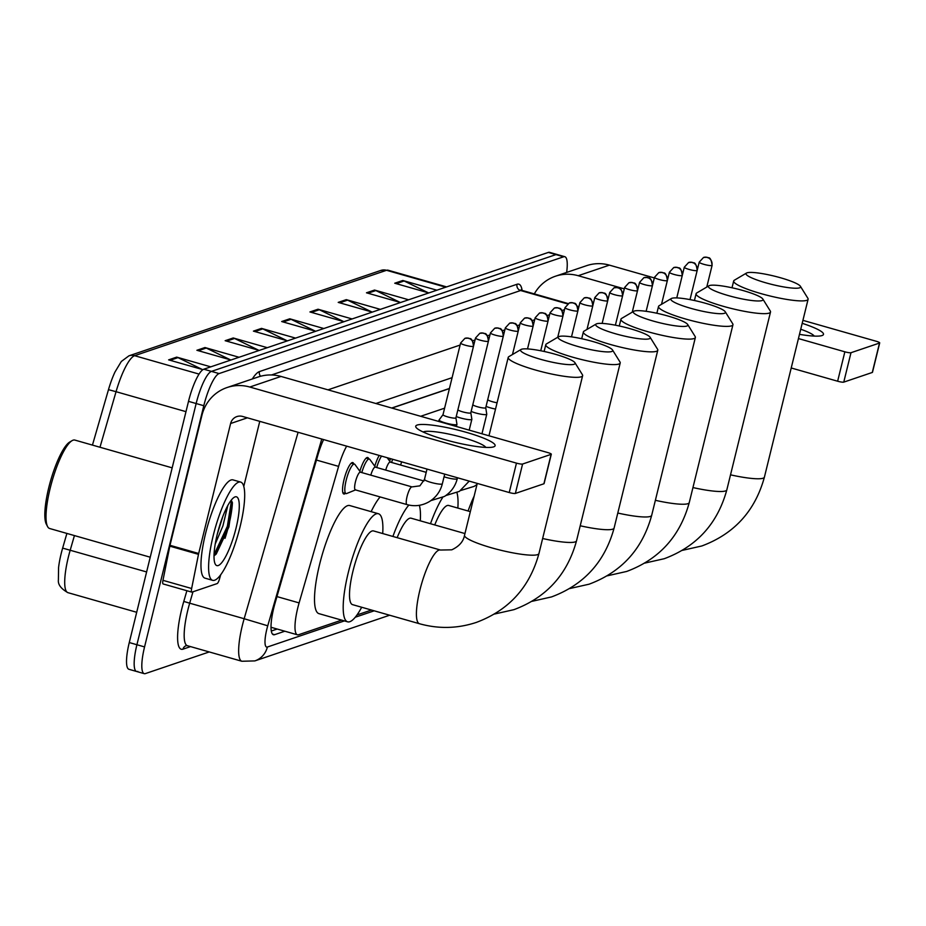 <?xml version="1.0" encoding="UTF-8"?>
<svg xmlns="http://www.w3.org/2000/svg" width="926" height="926" viewBox="0 0 926 926"><rect width="100%" height="100%" fill="white"/><g stroke="black" fill="none" stroke-linecap="round" stroke-linejoin="round"><path stroke-width="1.39" d="M359.855 471.241A16.344 3.785 -74.1 0 1 367.703 457.513A16.344 3.785 -74.1 0 1 368.698 458.868M374.775 466.195A16.344 3.785 -74.1 0 1 379.243 455.442M389.684 461.136A16.344 3.785 -74.1 0 1 390.483 458.648M345.375 493.396A16.344 3.785 -74.1 0 1 343.824 494.009A16.344 3.785 -74.1 0 1 343.997 479.749A16.344 3.785 -74.1 0 1 352.794 462.572A16.344 3.785 -74.1 0 1 353.778 463.914M346.66 446.147A30.651 7.107 105.9 0 0 338.603 466.38L299.11 602.907A30.651 7.107 105.9 0 0 297.732 608.058A30.651 7.107 105.9 0 0 297.396 634.796A30.651 7.107 105.9 0 0 298.589 634.738L341.671 620.131M449.411 388.596L391.918 408.088M444.607 408.169L420.659 416.295M357.008 614.933L371.465 610.037M323.602 439.561A30.651 7.107 105.9 0 0 317.803 455.36L275.138 602.849A30.651 7.107 105.9 0 0 273.76 608A30.651 7.107 105.9 0 0 273.425 634.738A30.651 7.107 105.9 0 0 274.617 634.68L284.838 631.208M209.253 651.939L145.405 673.584A30.651 7.107 -74.1 0 1 144.224 673.653A30.651 7.107 -74.1 0 1 144.56 646.915L203.801 405.715A30.651 7.107 -74.1 0 1 219.103 373.572L563.645 256.78A30.651 7.107 -74.1 0 1 564.837 256.71A30.651 7.107 -74.1 0 1 566.643 272.429M137.766 671.408A30.651 7.107 -74.1 0 1 136.573 671.466L128.934 669.29A30.651 7.107 -74.1 0 1 129.27 642.551L188.51 401.352L196.15 403.539A30.651 7.107 -74.1 0 1 211.452 371.384L556.005 254.592A30.651 7.107 -74.1 0 1 557.186 254.534A30.651 7.107 -74.1 0 0 556.005 254.592L211.452 371.384A30.651 7.107 -74.1 0 0 196.15 403.539L136.909 644.727L196.15 403.539L203.801 405.715M136.573 671.466A30.651 7.107 -74.1 0 1 136.909 644.727A30.651 7.107 -74.1 0 0 136.573 671.466L144.224 673.653M449.446 388.457L391.71 408.03M277.187 629.032L271.306 631.023M74.427 535.587L70.214 550.148A40.871 9.468 105.9 0 0 68.374 557.012A40.871 9.468 105.9 0 0 67.934 592.663C61.023 588.786 57.84 584.526 58.396 579.908L58.569 567.603A33.51 7.767 -74.1 0 1 61.139 553.736A33.51 7.767 -74.1 0 1 62.644 548.111L66.892 533.434M92.45 445.093L108.481 389.661A33.51 7.767 -74.1 0 1 115.009 371.963L121.318 361.476L128.934 355.827L380.864 270.427A10.221 9.816 71.3 0 1 386.547 270.299L134.617 355.7A10.221 9.816 -108.7 0 0 128.934 355.827M188.51 401.352A30.651 7.107 -74.1 0 1 203.813 369.208L548.354 252.416A30.651 7.107 -74.1 0 1 549.546 252.347L564.837 256.71M371.847 311.981L347.586 300.14A8.172 7.848 -108.7 0 0 346.289 299.642L380.343 309.365M372.275 312.097L338.21 302.385L346.289 299.642M400.113 302.397L375.852 290.556A8.172 7.848 -108.7 0 0 374.555 290.058L408.609 299.781M400.541 302.524L366.476 292.801L374.555 290.058M428.368 292.813L404.106 280.983A8.172 7.848 -108.7 0 0 402.81 280.485L436.875 290.197M428.796 292.94L394.742 283.217L402.81 280.485M287.048 340.722L262.799 328.88A8.172 7.848 -108.7 0 0 261.491 328.383L295.556 338.106M287.477 340.837L253.423 331.126L261.491 328.383M258.794 350.294L234.533 338.465A8.172 7.848 -108.7 0 0 233.236 337.967L267.29 347.678M259.222 350.422L225.157 340.699L233.236 337.967M230.528 359.878L206.266 348.037A8.172 7.848 -108.7 0 0 204.97 347.539L239.035 357.262M230.956 360.006L196.891 350.283L204.97 347.539M202.262 369.462L178 357.621A8.172 7.848 -108.7 0 0 176.704 357.123L210.769 366.846M202.921 369.648L168.625 359.867L176.704 357.123M343.581 321.553L319.32 309.724A8.172 7.848 -108.7 0 0 318.023 309.226L352.088 318.938M344.009 321.681L309.944 311.958L318.023 309.226M315.315 331.138L291.053 319.296A8.172 7.848 -108.7 0 0 289.757 318.799L323.822 328.522M315.743 331.265L281.678 321.542L289.757 318.799M493.651 446.864A40.871 6.285 -166.2 0 1 493.234 446.992A40.871 6.285 -166.2 0 1 453.925 442.061A40.871 6.285 -166.2 0 1 416.793 428.217A40.871 6.285 -166.2 0 1 417.186 425.046A40.871 6.285 -166.2 0 1 466.183 432.303A40.871 6.285 -166.2 0 1 493.651 446.864M485.837 447.408A32.699 5.035 13.8 0 0 456.715 435.903A32.699 5.035 13.8 0 0 423.726 431.759A32.699 5.035 13.8 0 0 423.159 432.002M220.735 574.664L219.462 579.086A5.105 1.181 105.9 0 1 217.135 583.588L191.971 592.119A5.105 1.181 105.9 0 1 191.775 592.119L163.103 583.947A5.105 1.181 -74.1 0 1 162.964 580.336L169.817 546.155A5.105 1.181 -74.1 0 1 170.002 545.31L201.926 415.334A40.871 39.262 71.3 0 1 227.044 387.543A40.871 39.262 71.3 0 1 249.8 387.033L516.465 463.127A5.105 0.787 13.8 0 0 522.588 464.03L515.365 493.442A5.105 0.787 -166.2 0 1 509.242 492.539L242.566 416.445A10.221 9.816 -108.7 0 0 230.609 423.518L198.685 553.493A5.105 1.181 105.9 0 0 198.488 554.338L191.636 588.508A5.105 1.181 105.9 0 0 191.775 592.119M227.044 387.543L258.261 376.963A40.871 39.262 71.3 0 1 281.018 376.442L547.683 452.536A5.105 0.787 13.8 0 1 551.306 454.215A5.105 0.787 13.8 0 1 551.12 454.353L522.588 464.03M543.979 483.418A5.105 0.787 -166.2 0 1 544.083 483.627A5.105 0.787 -166.2 0 1 543.898 483.777L515.365 493.442M259.766 421.353L243.781 486.393M150.22 557.209L49.634 528.503A45.976 10.661 -74.1 0 1 47.562 526.535L46.3 524.116A43.939 10.186 -74.1 0 1 48.765 487.666A43.939 10.186 -74.1 0 1 69.716 442.049L72.066 440.66A45.976 10.661 -74.1 0 1 74.867 440.081L172.178 467.85M47.562 526.535A45.976 10.661 -74.1 0 1 50.143 488.396A45.976 10.661 -74.1 0 1 72.066 440.66M240.112 526.639A51.092 11.841 -74.1 0 1 212.633 580.336A51.092 11.841 -74.1 0 1 213.188 535.76A51.092 11.841 -74.1 0 1 240.667 482.076A51.092 11.841 -74.1 0 1 240.112 526.639M212.633 580.336L204.982 578.148A51.092 11.841 -74.1 0 1 205.549 533.584A51.092 11.841 -74.1 0 1 233.016 479.899L240.667 482.076M214.01 555.832L216.267 554.003L228.907 526.952L232.38 502.552L231.257 500.283M227.819 505.527L226.037 512.865A25.546 5.915 -74.1 0 0 226.083 508.918M217.228 534.395A35.767 8.288 -74.1 0 1 234.278 497.262A35.767 8.288 -74.1 0 1 236.072 528.005A35.767 8.288 -74.1 0 1 215.226 564.061A35.767 8.288 -74.1 0 1 217.228 534.395M217.24 534.348L222.865 516.395M215.214 544.037L222.911 525.933L226.037 512.865M215.434 554.824L228.548 526.639L232.38 502.552M214.045 554.72L227.356 526.292L231.199 502.309L230.782 500.792M574.12 364.254A28.104 4.317 13.8 0 0 574.942 362.726A28.104 4.317 13.8 0 0 549.951 352.829A28.104 4.317 13.8 0 0 521.546 349.252A28.104 4.317 13.8 0 0 521.037 349.484A28.104 4.317 13.8 0 0 541.49 359.566A28.104 4.317 13.8 0 0 574.12 364.254M574.942 362.726L582.396 374.694A38.313 5.892 -166.2 0 1 582.628 375.701A38.313 5.892 -166.2 0 1 581.262 376.789A38.313 5.892 -166.2 0 1 539.626 371.164A38.313 5.892 -166.2 0 1 508.212 357.413A38.313 5.892 -166.2 0 1 508.883 356.637L521.037 349.484M419.42 623.719A38.313 8.878 105.9 0 1 419.848 590.302A38.313 8.878 105.9 0 1 438.97 550.113A38.313 8.878 105.9 0 1 440.452 550.032L373.548 530.934A38.313 8.878 105.9 0 0 352.945 571.203A38.313 8.878 105.9 0 0 352.517 604.632L419.42 623.719C438.588 629.067 457.571 628.615 476.369 622.399C508.825 610.269 529.684 587.327 538.944 553.551L582.628 375.701M361.684 607.248A56.197 13.022 -74.1 0 1 347.609 621.821A56.197 13.022 -74.1 0 1 348.234 572.8A56.197 13.022 -74.1 0 1 378.456 513.745A56.197 13.022 -74.1 0 1 382.704 533.55M347.609 621.821L318.938 613.637A56.197 13.022 -74.1 0 1 319.551 564.617A56.197 13.022 -74.1 0 1 349.785 505.561L378.456 513.745M611.692 351.521A28.104 4.317 13.8 0 0 612.526 349.982A28.104 4.317 13.8 0 0 587.535 340.085A28.104 4.317 13.8 0 0 559.119 336.52A28.104 4.317 13.8 0 0 558.61 336.74A28.104 4.317 13.8 0 0 579.063 346.822A28.104 4.317 13.8 0 0 611.692 351.521M612.526 349.982L619.969 361.962A38.313 5.892 -166.2 0 1 620.212 362.957A38.313 5.892 -166.2 0 1 618.846 364.045A38.313 5.892 -166.2 0 1 577.211 358.431A38.313 5.892 -166.2 0 1 545.784 344.68A38.313 5.892 -166.2 0 1 546.467 343.905L558.61 336.74M464.945 533.561L411.121 518.201A38.313 8.878 105.9 0 0 397.15 537.67M392.913 536.467A56.197 13.022 -74.1 0 1 408.852 505.064M419.328 505.318A56.197 13.022 -74.1 0 1 420.288 520.817M371.129 511.661A56.197 13.022 -74.1 0 1 380.123 496.938M649.265 338.777A28.104 4.317 13.8 0 0 650.098 337.249A28.104 4.317 13.8 0 0 625.108 327.353A28.104 4.317 13.8 0 0 596.703 323.776A28.104 4.317 13.8 0 0 596.194 324.007A28.104 4.317 13.8 0 0 616.647 334.089A28.104 4.317 13.8 0 0 649.265 338.777M650.098 337.249L657.553 349.218A38.313 5.892 -166.2 0 1 657.784 350.225A38.313 5.892 -166.2 0 1 656.418 351.313A38.313 5.892 -166.2 0 1 614.783 345.687A38.313 5.892 -166.2 0 1 583.368 331.948A38.313 5.892 -166.2 0 1 584.04 331.161L596.194 324.007M470.327 511.638L448.705 505.469A38.313 8.878 105.9 0 0 434.734 524.938M430.486 523.722A56.197 13.022 -74.1 0 1 442.674 497.459M456.958 492.725A56.197 13.022 -74.1 0 1 457.861 508.073M686.849 326.045A28.104 4.317 13.8 0 0 687.682 324.505A28.104 4.317 13.8 0 0 662.692 314.62A28.104 4.317 13.8 0 0 634.275 311.043A28.104 4.317 13.8 0 0 633.766 311.263A28.104 4.317 13.8 0 0 654.219 321.345A28.104 4.317 13.8 0 0 686.849 326.045M687.682 324.505L695.125 336.485A38.313 5.892 -166.2 0 1 695.368 337.481A38.313 5.892 -166.2 0 1 693.991 338.569A38.313 5.892 -166.2 0 1 652.367 332.955A38.313 5.892 -166.2 0 1 620.941 319.204A38.313 5.892 -166.2 0 1 621.612 318.428L633.766 311.263M468.07 510.99A56.197 13.022 -74.1 0 1 474.158 496.07M724.421 313.301A28.104 4.317 13.8 0 0 725.255 311.773A28.104 4.317 13.8 0 0 700.264 301.876A28.104 4.317 13.8 0 0 671.859 298.299A28.104 4.317 13.8 0 0 671.35 298.531A28.104 4.317 13.8 0 0 691.803 308.613A28.104 4.317 13.8 0 0 724.421 313.301M725.255 311.773L732.709 323.741A38.313 5.892 -166.2 0 1 732.941 324.748A38.313 5.892 -166.2 0 1 731.575 325.836A38.313 5.892 -166.2 0 1 689.939 320.211A38.313 5.892 -166.2 0 1 658.525 306.471A38.313 5.892 -166.2 0 1 659.196 305.684L671.35 298.531M762.005 300.568A28.104 4.317 13.8 0 0 762.827 299.029A28.104 4.317 13.8 0 0 737.848 289.144A28.104 4.317 13.8 0 0 709.432 285.567A28.104 4.317 13.8 0 0 708.922 285.798A28.104 4.317 13.8 0 0 729.375 295.88A28.104 4.317 13.8 0 0 762.005 300.568M762.827 299.029L770.282 311.009A38.313 5.892 -166.2 0 1 770.513 312.016A38.313 5.892 -166.2 0 1 769.147 313.104A38.313 5.892 -166.2 0 1 727.523 307.478A38.313 5.892 -166.2 0 1 696.097 293.727A38.313 5.892 -166.2 0 1 696.769 292.952L708.922 285.798M799.578 287.836A28.104 4.317 13.8 0 0 800.411 286.296A28.104 4.317 13.8 0 0 775.421 276.399A28.104 4.317 13.8 0 0 747.004 272.834A28.104 4.317 13.8 0 0 746.495 273.054A28.104 4.317 13.8 0 0 766.96 283.136A28.104 4.317 13.8 0 0 799.578 287.836M800.411 286.296L807.866 298.276A38.313 5.892 -166.2 0 1 808.097 299.272A38.313 5.892 -166.2 0 1 806.731 300.36A38.313 5.892 -166.2 0 1 765.096 294.734A38.313 5.892 -166.2 0 1 733.681 280.995A38.313 5.892 -166.2 0 1 734.353 280.219L746.495 273.054M355.746 489.831A9.191 2.13 -74.1 0 1 355.341 489.866A9.191 2.13 -74.1 0 1 355.445 481.844A9.191 2.13 -74.1 0 1 360.388 472.179L412.001 486.902A9.191 2.13 -74.1 0 0 411.491 486.995A9.191 2.13 -74.1 0 0 407.058 496.567A9.191 2.13 -74.1 0 0 406.954 504.589C414.871 506.742 422.406 505.712 429.583 501.475C436.169 497.216 440.429 491.324 442.339 483.789L444.712 474.124M460.847 342.851A6.644 1.019 13.8 0 0 460.604 343.037L442.998 414.709A6.644 1.019 13.8 0 1 443.033 414.651L439.121 419.906A9.191 1.412 13.8 0 0 439.074 419.987A9.191 1.412 13.8 0 0 445.58 422.997A9.191 1.412 13.8 0 0 456.935 424.374A9.191 1.412 13.8 0 0 456.946 424.282L455.905 417.846A6.644 1.019 13.8 0 0 455.905 417.811M355.526 489.912L346.694 493.512A15.325 3.554 -74.1 0 1 346.011 493.581A15.325 3.554 -74.1 0 1 346.185 480.212A15.325 3.554 -74.1 0 1 354.426 464.1A15.325 3.554 -74.1 0 1 354.971 464.516L360.573 472.237M442.998 414.709A6.644 1.019 13.8 0 0 447.698 416.885A6.644 1.019 13.8 0 0 455.661 418.066A6.644 1.019 13.8 0 0 455.905 417.881L473.51 346.208C472.052 335.501 469.135 339.703 468.498 338.14L464.921 338.337A6.644 6.378 -108.7 0 1 468.625 338.256A6.644 6.378 71.3 0 1 473.267 346.393A6.644 1.019 13.8 0 0 473.51 346.208M456.24 416.492A9.191 1.412 13.8 0 0 460.5 417.95A9.191 1.412 13.8 0 0 471.855 419.316A9.191 1.412 13.8 0 0 471.855 419.223L470.825 412.799A6.644 1.019 13.8 0 0 470.813 412.753M457.907 409.709A6.644 1.019 13.8 0 0 462.618 411.839A6.644 1.019 13.8 0 0 470.582 413.019A6.644 1.019 13.8 0 0 470.813 412.822L488.419 341.15C486.96 330.443 484.043 334.645 483.407 333.082L479.842 333.279A6.644 6.378 -108.7 0 1 483.534 333.198A6.644 6.378 71.3 0 1 488.176 341.347A6.644 1.019 13.8 0 0 488.419 341.15M370.794 475.154A9.191 2.13 -74.1 0 1 375.308 467.121L423.958 481.011M361.788 472.573A15.325 3.554 -74.1 0 1 369.335 459.041A15.325 3.554 -74.1 0 1 369.879 459.458L375.493 467.179M471.16 411.433A9.191 1.412 13.8 0 0 475.408 412.892A9.191 1.412 13.8 0 0 486.763 414.258A9.191 1.412 13.8 0 0 486.763 414.165L485.733 407.741A6.644 1.019 13.8 0 1 485.722 407.776A6.644 1.019 13.8 0 1 485.49 407.961A6.644 1.019 13.8 0 1 477.527 406.78A6.644 1.019 13.8 0 1 472.827 404.65M385.714 470.095A9.191 2.13 -74.1 0 1 390.216 462.074L426.215 472.341M376.697 467.526A15.325 3.554 -74.1 0 1 381.535 456.101M486.069 406.387A9.191 1.412 13.8 0 0 490.317 407.834A9.191 1.412 13.8 0 0 495.526 409.06M487.736 399.592A6.644 1.019 13.8 0 0 492.435 401.722A6.644 1.019 13.8 0 0 497.077 402.764M400.622 465.037A9.191 2.13 -74.1 0 1 401.71 461.854M391.605 462.468A15.325 3.554 -74.1 0 1 392.624 459.261M802.194 323.313A40.871 6.285 -166.2 0 1 822.045 335.548A40.871 6.285 -166.2 0 1 821.628 335.675A40.871 6.285 -166.2 0 1 799.485 334.344M534.314 293.901A40.871 39.262 71.3 0 1 555.438 276.226A40.871 39.262 71.3 0 1 578.194 275.716L624.298 288.866M555.438 276.226L586.667 265.646A40.871 39.262 71.3 0 1 609.412 265.137L654.323 277.939M798.443 338.569L844.859 351.811A5.105 0.787 13.8 0 0 850.982 352.713L843.76 382.125A5.105 0.787 -166.2 0 1 837.636 381.223L791.221 367.981M872.385 372.102A5.105 0.787 -166.2 0 1 872.477 372.31A5.105 0.787 -166.2 0 1 872.292 372.46L879.515 343.048L850.982 352.713M879.515 343.048A5.105 0.787 13.8 0 0 879.7 342.898A5.105 0.787 13.8 0 0 876.089 341.219L802.923 320.35M872.292 372.46L843.76 382.125M814.243 336.092A32.699 5.035 13.8 0 0 800.735 329.228M276.955 596.587L299.11 602.907M316.449 460.06L338.603 466.38M272.452 634.055L274.617 634.68M321.762 439.04L267.741 625.802A20.43 4.734 105.9 0 0 266.827 629.229A20.43 4.734 105.9 0 0 267.394 647.019L344.403 620.906M267.394 647.019A20.43 19.631 -108.7 0 1 254.835 660.909L241.871 661.257A40.871 9.468 -74.1 0 1 242.323 625.594A40.871 9.468 -74.1 0 1 244.163 618.73L189.68 603.185A40.871 9.468 105.9 0 0 187.839 610.049A40.871 9.468 105.9 0 0 187.399 645.711L186.138 645.688A5.105 4.908 71.3 0 0 182.989 649.161A45.976 10.661 -74.1 0 1 181.716 609.146A45.976 10.661 -74.1 0 1 183.788 601.425L186.878 590.73M190.536 646.603L182.989 649.161M252.289 378.989A45.976 10.661 -74.1 0 1 259.442 371.581L517.044 284.259A45.976 10.661 -74.1 0 1 522.114 290.417M219.103 373.572L203.813 369.208M144.56 646.915L129.27 642.551M563.645 256.78L548.354 252.416M267.741 625.802L244.163 618.73L298.091 432.292M192.978 591.772L189.68 603.185L183.788 601.425M567.499 303.902L520.62 290.521L271.48 374.972M568.055 303.531L522.206 290.44A40.871 9.468 105.9 0 0 520.62 290.521A5.105 4.908 71.3 0 1 517.044 284.259M327.966 389.846L460.118 345.051M472.515 340.849L475.026 339.992M487.423 335.791L489.935 334.934M502.343 330.732L504.855 329.887M517.252 325.674L519.764 324.829M532.161 320.627L534.672 319.771M547.081 315.569L549.593 314.724M561.989 310.511L564.501 309.666M355.248 617.237L374.185 610.813M452.096 377.669L375.875 403.516M260.565 376.257A5.105 4.908 71.3 0 1 259.442 371.581M578.704 307.49A20.43 19.631 -108.7 0 0 577.697 307.015M62.644 548.111L146.609 571.944M380.864 270.427L388.133 270.218A40.871 9.468 105.9 0 0 386.547 270.299L445.753 287.199M199.067 374.092L134.617 355.7A40.871 9.468 105.9 0 0 116.051 391.698L108.481 389.661M185.976 411.653L116.051 391.698L99.985 447.246M291.053 319.296L283.182 321.97M262.799 328.88L254.928 331.554M234.533 338.465L226.662 341.127M206.266 348.037L198.395 350.711M178 357.621L170.129 360.295M319.32 309.724L311.449 312.386M347.586 300.14L339.715 302.814M375.852 290.556L367.981 293.229M404.106 280.983L396.235 283.645M281.018 376.442L249.8 387.033M543.898 483.777L551.12 454.353M247.404 417.823L230.609 423.518M170.002 545.31L198.685 553.493M509.242 492.539L516.465 463.127M198.488 554.338L169.817 546.155M162.964 580.336L191.636 588.508M232.414 502.795A40.871 9.468 -74.1 0 1 228.815 525.1A40.871 9.468 -74.1 0 1 225.006 538.33M440.452 550.032L451.772 549.824C459.169 546.352 463.417 541.502 464.528 535.274A38.313 5.892 13.8 0 0 495.942 549.014A38.313 5.892 13.8 0 0 537.578 554.639A38.313 5.892 13.8 0 0 538.944 553.551M542.636 538.515A38.313 5.892 13.8 0 0 575.162 541.907A38.313 5.892 13.8 0 0 576.528 540.819L620.212 362.957M580.22 525.771A38.313 5.892 13.8 0 0 612.734 529.163A38.313 5.892 13.8 0 0 614.1 528.075L657.784 350.225M617.792 513.039A38.313 5.892 13.8 0 0 650.307 516.43A38.313 5.892 13.8 0 0 651.684 515.342L695.368 337.481M655.377 500.306A38.313 5.892 13.8 0 0 687.891 503.686A38.313 5.892 13.8 0 0 689.257 502.598L732.941 324.748M692.949 487.562A38.313 5.892 13.8 0 0 725.463 490.954A38.313 5.892 13.8 0 0 726.829 489.866L770.513 312.016M730.521 474.83A38.313 5.892 13.8 0 0 763.047 478.221A38.313 5.892 13.8 0 0 764.413 477.133L808.097 299.272M464.921 338.337L460.604 343.037A6.644 1.019 13.8 0 0 466.056 345.421A6.644 1.019 13.8 0 0 473.267 346.393M424.675 479.193A9.191 1.412 13.8 0 0 424.478 479.402A9.191 1.412 13.8 0 0 430.995 482.411A9.191 1.412 13.8 0 0 442.153 483.997A9.191 1.412 13.8 0 0 442.339 483.789M475.756 337.793A6.644 1.019 13.8 0 0 475.524 337.99A6.644 1.019 13.8 0 0 480.964 340.374A6.644 1.019 13.8 0 0 488.176 341.347M444.063 476.797A9.191 1.412 13.8 0 0 445.904 477.365A9.191 1.412 13.8 0 0 457.062 478.939A9.191 1.412 13.8 0 0 457.259 478.73C455.337 486.266 451.078 492.157 444.492 496.429L430.903 500.607M490.664 332.747A6.644 1.019 13.8 0 0 490.433 332.932A6.644 1.019 13.8 0 0 495.873 335.316A6.644 1.019 13.8 0 0 503.096 336.288A6.644 1.019 13.8 0 0 503.327 336.103L485.722 407.776M503.096 336.288A6.644 6.378 71.3 0 0 498.443 328.14A6.644 6.378 -108.7 0 0 494.75 328.221L490.433 332.932L488.477 340.872M505.584 327.688A6.644 1.019 13.8 0 0 505.341 327.873A6.644 1.019 13.8 0 0 510.793 330.258A6.644 1.019 13.8 0 0 518.004 331.23A6.644 1.019 13.8 0 0 518.247 331.045L512.472 354.519M518.004 331.23A6.644 6.378 71.3 0 0 513.363 323.093A6.644 6.378 -108.7 0 0 509.659 323.174L505.341 327.873L503.397 335.814M520.493 322.63A6.644 1.019 13.8 0 0 520.262 322.827A6.644 1.019 13.8 0 0 525.702 325.2A6.644 1.019 13.8 0 0 532.925 326.183A6.644 1.019 13.8 0 0 533.156 325.987L527.519 348.917M532.925 326.183A6.644 6.378 71.3 0 0 528.271 318.035A6.644 6.378 -108.7 0 0 524.579 318.116L520.262 322.827L518.305 330.756M535.402 317.583A6.644 1.019 13.8 0 0 535.17 317.768A6.644 1.019 13.8 0 0 540.61 320.153A6.644 1.019 13.8 0 0 547.833 321.125A6.644 1.019 13.8 0 0 548.065 320.94L540.738 350.757M547.833 321.125A6.644 6.378 71.3 0 0 543.18 312.976A6.644 6.378 -108.7 0 0 539.488 313.057L535.17 317.768L533.214 325.697M550.322 312.525A6.644 1.019 13.8 0 0 550.079 312.71A6.644 1.019 13.8 0 0 555.531 315.095A6.644 1.019 13.8 0 0 562.742 316.067A6.644 1.019 13.8 0 0 562.985 315.882L557.73 337.261M562.742 316.067A6.644 6.378 71.3 0 0 558.1 307.918A6.644 6.378 -108.7 0 0 554.396 308.011L550.079 312.71L548.134 320.651M565.23 307.467A6.644 1.019 13.8 0 0 564.999 307.652A6.644 1.019 13.8 0 0 570.439 310.036A6.644 1.019 13.8 0 0 577.662 311.02A6.644 1.019 13.8 0 0 577.893 310.823L571.504 336.856M577.662 311.02A6.644 6.378 71.3 0 0 573.009 302.871A6.644 6.378 -108.7 0 0 569.316 302.952L564.999 307.652L563.043 315.592M580.139 302.42A6.644 1.019 13.8 0 0 579.908 302.605A6.644 1.019 13.8 0 0 585.348 304.99A6.644 1.019 13.8 0 0 592.571 305.962A6.644 1.019 13.8 0 0 592.802 305.777L586.991 329.425M592.571 305.962A6.644 6.378 71.3 0 0 587.917 297.813A6.644 6.378 -108.7 0 0 584.225 297.894L579.908 302.605L577.963 310.534M595.059 297.362A6.644 1.019 13.8 0 0 594.816 297.547A6.644 1.019 13.8 0 0 600.268 299.931A6.644 1.019 13.8 0 0 607.479 300.904A6.644 1.019 13.8 0 0 607.722 300.719L602.143 323.417M607.479 300.904A6.644 6.378 71.3 0 0 602.838 292.755A6.644 6.378 -108.7 0 0 599.134 292.847L594.816 297.547L592.872 305.487M609.968 292.303A6.644 1.019 13.8 0 0 609.736 292.489A6.644 1.019 13.8 0 0 615.177 294.873A6.644 1.019 13.8 0 0 622.399 295.845A6.644 1.019 13.8 0 0 622.631 295.66L615.385 325.188M622.399 295.845A6.644 6.378 71.3 0 0 617.746 287.708A6.644 6.378 -108.7 0 0 614.054 287.789L609.736 292.489L607.78 300.429M624.876 287.245A6.644 1.019 13.8 0 0 624.645 287.442A6.644 1.019 13.8 0 0 630.085 289.826A6.644 1.019 13.8 0 0 637.308 290.799A6.644 1.019 13.8 0 0 637.539 290.602L632.25 312.166M637.308 290.799A6.644 6.378 71.3 0 0 632.655 282.65A6.644 6.378 -108.7 0 0 628.962 282.731L624.645 287.442L622.7 295.371M639.797 282.199A6.644 1.019 13.8 0 0 639.553 282.384A6.644 1.019 13.8 0 0 645.005 284.768A6.644 1.019 13.8 0 0 652.217 285.74A6.644 1.019 13.8 0 0 652.46 285.555L646.128 311.31M652.217 285.74A6.644 6.378 71.3 0 0 647.575 277.592A6.644 6.378 -108.7 0 0 643.871 277.673L639.553 282.384L637.609 290.324M654.705 277.14A6.644 1.019 13.8 0 0 654.474 277.325A6.644 1.019 13.8 0 0 659.914 279.71A6.644 1.019 13.8 0 0 667.137 280.682A6.644 1.019 13.8 0 0 667.368 280.497L661.511 304.318M667.137 280.682A6.644 6.378 71.3 0 0 662.484 272.545A6.644 6.378 -108.7 0 0 658.791 272.626L654.474 277.325L652.517 285.266M669.614 272.082A6.644 1.019 13.8 0 0 669.382 272.279A6.644 1.019 13.8 0 0 674.822 274.652A6.644 1.019 13.8 0 0 682.045 275.635A6.644 1.019 13.8 0 0 682.277 275.439L676.756 297.917M682.045 275.635A6.644 6.378 71.3 0 0 677.392 267.487A6.644 6.378 -108.7 0 0 673.7 267.568L669.382 272.279L667.438 280.208M684.534 267.035A6.644 1.019 13.8 0 0 684.291 267.22A6.644 1.019 13.8 0 0 689.743 269.605A6.644 1.019 13.8 0 0 696.954 270.577A6.644 1.019 13.8 0 0 697.197 270.392L690.02 299.607M696.954 270.577A6.644 6.378 71.3 0 0 692.312 262.428A6.644 6.378 -108.7 0 0 688.608 262.509L684.291 267.22L682.346 275.161M699.443 261.977A6.644 1.019 13.8 0 0 699.211 262.162A6.644 1.019 13.8 0 0 704.651 264.547A6.644 1.019 13.8 0 0 711.874 265.519A6.644 1.019 13.8 0 0 712.106 265.334L706.769 287.06M711.874 265.519A6.644 6.378 71.3 0 0 707.221 257.382A6.644 6.378 -108.7 0 0 703.528 257.463L699.211 262.162L697.255 270.103M609.412 265.137L578.194 275.716M837.636 381.223L844.859 351.811M271.005 627.272L297.396 634.796M241.871 661.257L187.399 645.711M522.206 290.44L521.095 289.757L521.361 290.37M578.889 306.749L577.338 306.182M254.835 660.909L389.638 615.223M388.133 270.218L446.61 286.898M67.934 592.663L136.701 612.283M544.083 483.627L551.306 454.215M464.528 535.274L477.26 483.418M488.963 435.787L508.212 357.413M494.484 614.042L513.942 609.655C546.409 597.536 567.268 574.583 576.528 540.819M544.129 351.463L545.784 344.68M532.068 601.31L551.526 596.923C583.982 584.804 604.84 561.851 614.1 528.075M581.702 338.719L583.368 331.948M569.64 588.566L589.098 584.19C621.566 572.06 642.424 549.118 651.684 515.342M619.274 325.987L620.941 319.204M607.213 575.833L626.682 571.446C659.138 559.327 679.997 536.374 689.257 502.598M656.858 313.243L658.525 306.471M644.797 563.089L664.255 558.714C696.711 546.583 717.569 523.641 726.829 489.866M694.431 300.51L696.097 293.727M682.369 550.357L701.839 545.97C734.295 533.851 755.153 510.897 764.413 477.133M732.015 287.778L733.681 280.995M412.001 486.902L419.895 485.849L424.478 479.402L427.013 469.077M355.341 489.866L406.954 504.589M438.716 421.446L439.074 419.987M346.011 493.581L342.84 492.667M456.414 426.492L456.935 424.374M354.426 464.1L351.243 463.197M473.568 345.919L475.524 337.99L479.842 333.279M457.259 478.73L457.49 477.77M469.193 430.139L471.855 419.316M369.335 459.041L366.164 458.139M469.227 481.115L459.412 491.37L445.811 495.549M481.971 433.785L486.763 414.258M390.402 462.12L387.195 457.71M503.327 336.103C501.869 325.385 498.952 329.598 498.315 328.035L494.75 328.221M477.017 484.414L474.32 486.312L460.731 490.502M518.247 331.045C516.789 320.338 513.872 324.54 513.236 322.977L509.659 323.174M476.786 485.374L475.64 485.444M533.156 325.987C531.698 315.28 528.781 319.482 528.144 317.919L524.579 318.116M548.065 320.94C546.606 310.222 543.689 314.423 543.053 312.872L539.488 313.057M562.985 315.882C561.526 305.175 558.61 309.377 557.973 307.814L554.396 308.011M577.893 310.823C576.435 300.117 573.518 304.318 572.881 302.756L569.316 302.952M592.802 305.777C591.344 295.058 588.427 299.26 587.79 297.697L584.225 297.894M607.722 300.719C606.264 290.012 603.347 294.213 602.71 292.651L599.134 292.847M622.631 295.66C621.172 284.953 618.255 289.155 617.619 287.592L614.054 287.789M637.539 290.602C636.081 279.895 633.164 284.097 632.527 282.534L628.962 282.731M652.46 285.555C651.001 274.837 648.084 279.05 647.448 277.487L643.871 277.673M667.368 280.497C665.91 269.79 662.993 273.992 662.356 272.429L658.791 272.626M682.277 275.439C680.818 264.732 677.901 268.934 677.265 267.371L673.7 267.568M697.197 270.392C695.739 259.674 692.822 263.887 692.185 262.324L688.608 262.509M712.106 265.334C710.647 254.627 707.73 258.829 707.094 257.266L703.528 257.463M872.477 372.31L879.7 342.898"/></g></svg>

